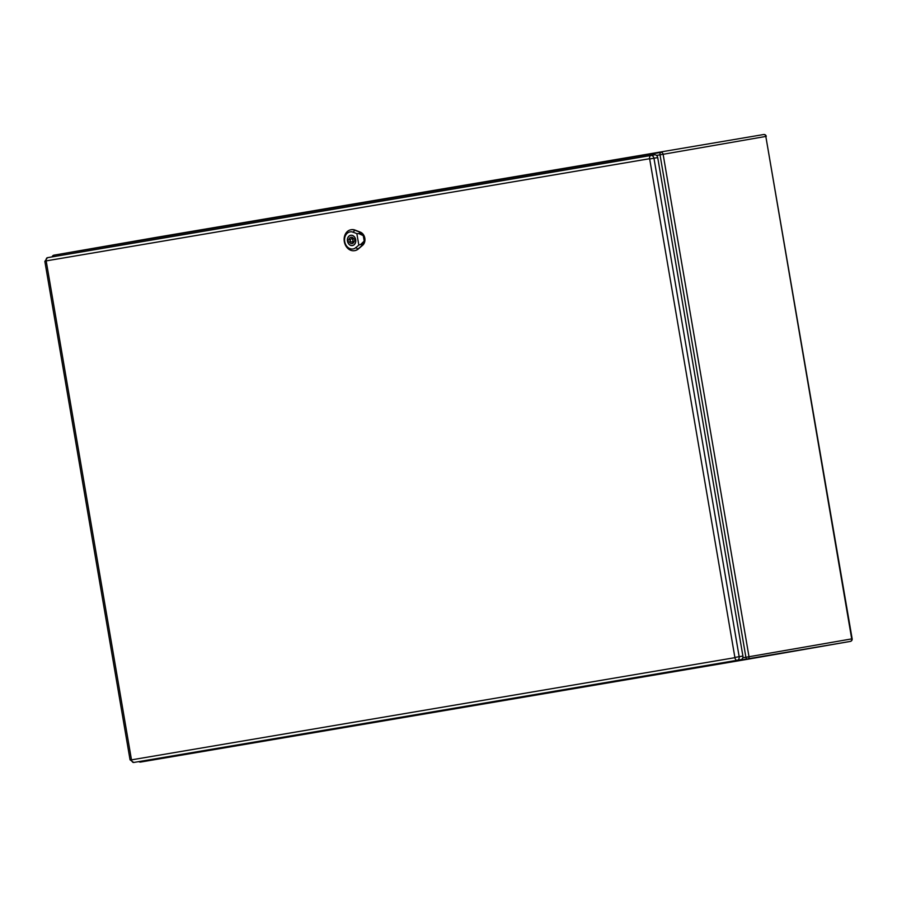 <?xml version="1.0" encoding="UTF-8"?>
<svg xmlns="http://www.w3.org/2000/svg" width="897" height="897" viewBox="0 0 897 897"><rect width="100%" height="100%" fill="white"/><g stroke="black" fill="none" stroke-linecap="round" stroke-linejoin="round"><path stroke-width="1.35" d="M740.911 659.631L737.166 660.282A2.96 1.76 -99.6 0 1 737.155 660.293L133.709 762.472L740.9 659.643A3.218 2.579 -99.9 0 0 740.911 659.631A3.218 2.579 -99.9 0 0 742.907 656.043L657.703 157.58A3.218 2.579 -99.9 0 0 654.608 154.845L51.163 257.035A3.218 2.579 -99.9 0 0 51.151 257.035L47.418 257.686L51.163 257.035M360.089 233.242L363.15 234.924A7.389 5.931 -99.9 0 0 359.977 232.233L354.73 230.193A10.596 8.51 -99.9 0 0 350.503 229.856A10.596 8.51 -99.9 0 0 344.325 241.674A10.596 8.51 -99.9 0 0 354.124 250.723A10.596 8.51 -99.9 0 0 357.948 249.018L362.231 245.363A7.389 5.931 -99.9 0 0 364.328 241.775L363.15 234.924C360.011 231.751 359.45 233.13 363.117 235.507L364.193 238.154L364.092 241.237C361.457 244.668 362.388 245.834 364.328 241.775L361.984 244.388M364.148 241.114L360.785 244.399L358.822 245.094L356.86 233.624L358.946 233.635L363.207 235.619M352.465 245.565A5.225 4.193 80.1 0 1 347.453 241.125A5.225 4.193 80.1 0 1 350.693 235.272A5.225 4.193 80.1 0 1 355.717 239.701A5.225 4.193 80.1 0 1 352.487 245.565A5.225 4.193 80.1 0 1 352.465 245.565M354.315 250.7A10.618 8.521 -99.9 0 0 354.506 250.678A10.618 8.521 -99.9 0 0 358.34 248.974L362.612 245.318A7.411 5.954 -99.9 0 0 364.821 238.165A7.411 5.954 -99.9 0 0 360.359 232.144L355.111 230.103A10.618 8.521 -99.9 0 0 350.873 229.767A10.618 8.521 -99.9 0 0 350.682 229.823M358.822 245.094L355.862 247.617A8.667 6.963 80.1 0 1 344.717 241.585A8.667 6.963 80.1 0 1 353.227 232.211L356.86 233.624M355.661 239.723A5.147 4.126 -99.9 0 0 350.705 235.35A5.147 4.126 -99.9 0 0 347.52 241.102A5.147 4.126 -99.9 0 0 352.465 245.486A5.147 4.126 -99.9 0 0 355.661 239.723M354.18 240.957L355.391 240.755A4.698 3.767 -99.9 0 0 355.066 238.849L353.855 239.05A3.218 2.579 -99.9 0 0 351.041 237.245A3.218 2.579 -99.9 0 0 349 239.88L347.789 240.082A4.698 3.767 -99.9 0 0 348.114 241.977L349.325 241.775A3.218 2.579 -99.9 0 0 352.14 243.58A3.218 2.579 -99.9 0 0 354.18 240.957L355.391 240.744M350.312 240.631A1.603 1.289 -99.9 0 0 352.857 240.194A1.603 1.289 -99.9 0 0 350.312 240.631M352.443 237.481A3.218 2.579 -99.9 0 0 351.759 238.759M352.308 241.921A3.218 2.579 -99.9 0 0 353.384 242.885M349.325 241.775L348.114 241.977M349 239.88L350.413 239.634M742.794 657.804L745.9 657.277L660.024 154.822L656.514 155.416M660.966 152.378L53.955 255.163L660.966 152.378A2.254 1.346 -99.6 0 0 660.024 154.822L663.118 154.295L749.006 656.739L851.713 638.888L765.825 136.434L663.118 154.295A2.254 1.805 -99.9 0 0 660.966 152.378M138.833 761.609A2.254 2.254 0 0 0 140.594 762.058L747.605 659.261A2.254 1.805 -99.9 0 0 747.616 659.261L850.322 641.411A2.254 1.805 80.1 0 1 850.311 641.411A2.254 2.254 0 0 0 852.15 638.81L851.713 638.888A2.254 1.805 80.1 0 1 850.322 641.411L140.594 762.058A2.254 1.346 -99.6 0 1 139.495 761.497M747.605 659.261A2.254 1.346 -99.6 0 1 745.9 657.277L749.006 656.739A2.254 1.805 -99.9 0 1 747.616 659.261A2.254 2.254 0 0 0 747.616 659.261M52.968 256.721A2.254 1.346 -99.6 0 1 53.955 255.163A2.254 1.805 80.1 0 0 53.943 255.174A2.254 2.254 0 0 0 52.149 256.867M53.943 255.174L156.65 237.313A2.254 1.805 80.1 0 1 156.661 237.313L156.661 237.313A2.254 2.254 0 0 0 156.65 237.313L763.672 134.528A2.254 1.805 80.1 0 1 765.825 136.434L852.15 638.81M763.672 134.528L763.672 134.528A2.254 2.254 0 0 1 766.262 136.366M734.923 657.669L131.478 759.86L46.184 260.892L649.63 158.713L734.923 657.669A2.96 1.76 -99.6 0 0 737.155 660.293L737.166 660.282A3.218 2.579 -99.9 0 0 739.162 656.694L742.907 656.043M735.08 657.389L739.162 656.694L653.958 158.231L657.703 157.58M649.888 158.926L653.958 158.231A3.218 2.579 -99.9 0 0 650.874 155.495L654.608 154.845M649.63 158.713A2.96 1.76 -99.6 0 1 650.874 155.495L47.429 257.686A3.218 2.579 -99.9 0 0 47.418 257.686L44.85 261.386L46.027 261.184M131.231 759.647L130.054 759.837L133.709 762.472A2.96 1.76 -99.6 0 1 131.478 759.86M46.184 260.892A2.96 1.76 -99.6 0 1 47.429 257.686M362.321 245.43L360.695 244.332M353.093 232.39L354.864 230.002M355.683 247.494L358.138 249.153M358.878 233.713L360.045 232.144M354.842 240.833A1.603 1.289 -99.9 0 0 354.528 238.938M353.519 238.456A1.603 1.289 -99.9 0 0 353.396 238.467L351.31 238.826M352.958 237.828A2.568 2.063 -99.9 0 0 352.364 238.647M352.925 241.809A2.568 2.063 -99.9 0 0 353.743 242.392M351.859 241.999L353.945 241.641A1.603 1.289 -99.9 0 0 354.068 241.607M130.054 759.837L44.85 261.386M362.287 233.915L360.415 232.682M362.466 244.814L363.846 243.009M351.433 235.227L350.705 235.35M353.194 245.352L352.465 245.486"/></g></svg>
